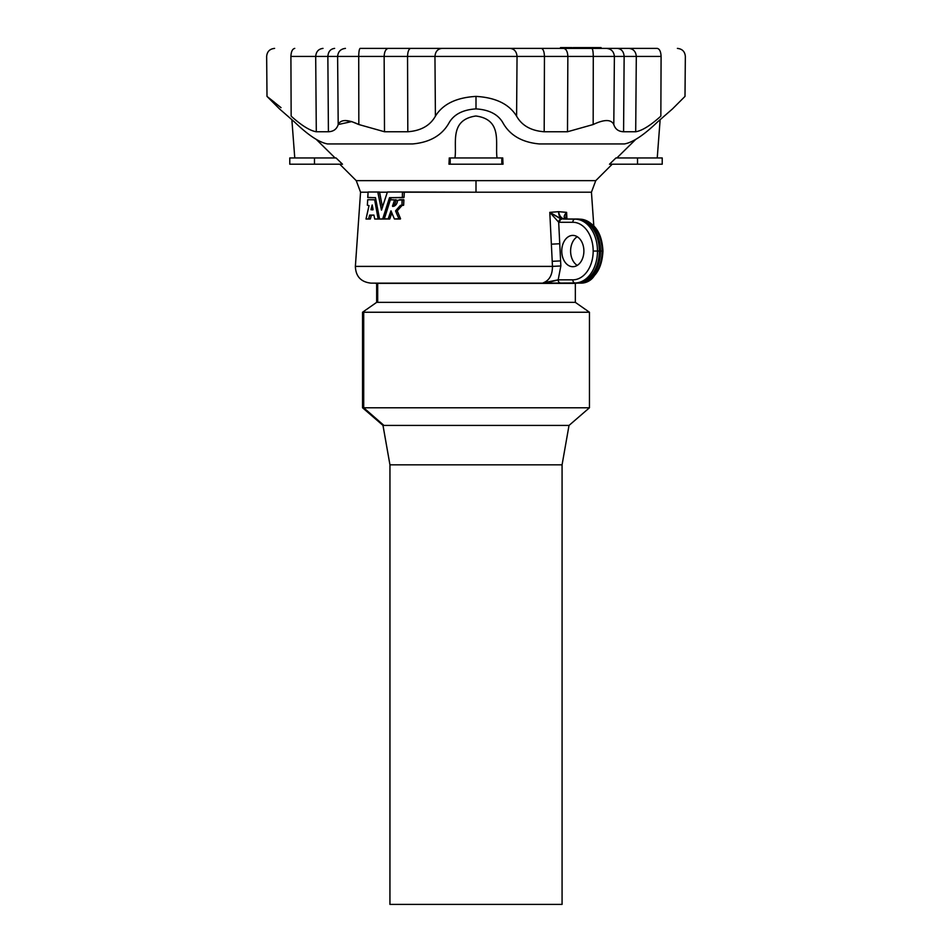 <?xml version="1.0" encoding="UTF-8"?>
<svg xmlns="http://www.w3.org/2000/svg" width="952" height="952" viewBox="0 0 952 952"><rect width="100%" height="100%" fill="white"/><g stroke="black" fill="none" stroke-linecap="round" stroke-linejoin="round"><path stroke-width="1.43" d="M564.405 219.008L580.756 219.198A31.904 22.562 90 0 1 602.14 251.054A31.904 22.562 -90 0 0 580.756 219.198A31.904 22.562 -90 0 0 579.887 219.15A31.904 22.562 90 0 1 580.756 219.198C594.572 222.102 601.973 232.728 602.949 251.054C601.973 269.392 594.572 280.007 580.756 282.923A31.904 22.562 -90 0 0 602.14 251.054L600.486 251.054A32.035 22.658 90 0 1 579.018 283.053A32.035 22.658 90 0 1 577.828 283.089L579.578 282.97L577.828 283.089A32.035 22.658 -90 0 0 579.018 283.053A32.035 22.658 -90 0 0 600.486 251.054A32.035 22.658 -90 0 0 579.018 219.067A32.035 22.658 -90 0 0 577.828 219.019A15.649 11.067 90 0 0 577.245 218.996A15.649 11.067 -90 0 1 577.828 219.019A32.035 22.658 90 0 1 579.018 219.067A32.035 22.658 90 0 1 600.486 251.054L602.14 251.054A31.904 22.562 90 0 1 580.756 282.923L577.245 283.113A15.649 11.067 90 0 0 577.828 283.089A15.649 11.067 -90 0 1 577.245 283.113A15.649 11.067 -90 0 1 576.674 283.089A15.649 11.067 90 0 0 577.245 283.113L551.077 283.113A15.649 15.541 -69.6 0 0 549.816 283.101L551.898 283.113L549.816 283.101A15.649 15.541 110.4 0 1 551.089 283.089L574.925 282.97A31.904 22.562 -90 0 0 597.487 251.054L599.32 251.054A32.035 22.658 -90 0 0 576.674 219.019L574.925 219.15A31.904 22.562 90 0 1 597.487 251.054A31.904 22.562 -90 0 0 574.925 219.15A3.13 2.213 90 0 0 572.818 222.28A28.786 20.349 90 0 1 593.179 251.054L597.487 251.054L593.179 251.054A28.786 20.349 90 0 1 572.818 279.84A3.13 2.213 90 0 0 574.925 282.97A3.13 2.213 -90 0 1 572.818 279.84L558.181 279.84A3.13 2.213 90 0 0 560.276 282.97A3.13 2.213 -90 0 1 558.181 279.84L547.614 282.673L543.247 282.815L547.614 282.673L543.271 282.815L558.181 279.84L560.847 265.965L560.597 260.896L552.22 261.324L552.469 266.393L560.847 265.965L552.469 266.393C552.41 275.009 549.34 280.483 543.247 282.815L549.816 283.101L543.247 282.815C549.34 280.483 552.41 275.009 552.469 266.393L355.37 266.393L552.469 266.393L552.22 261.324L560.597 260.896L559.752 243.736L551.363 244.176L552.22 261.324L551.363 244.176L559.752 243.736L558.681 222.185A3.13 2.19 -79.7 0 1 561.049 219.091L549.792 212.355L558.681 222.185L559.657 222.28A3.13 2.213 -90 0 1 561.751 219.15L561.049 219.091A3.13 2.19 100.3 0 0 558.681 222.185L549.792 212.355L551.363 244.176L549.792 212.355L561.751 219.15A3.13 2.213 90 0 0 559.657 222.28L572.818 222.28A3.13 2.213 -90 0 1 574.925 219.15L563.536 219.019A15.649 11.067 -90 0 1 564.108 218.996A15.649 11.067 90 0 0 563.536 219.019L576.674 219.019A15.649 11.067 -90 0 1 577.245 218.996A15.649 11.067 90 0 0 576.674 219.019A32.035 22.658 90 0 1 599.32 251.054A32.035 22.658 90 0 1 576.674 283.089L551.077 283.113M391.01 210.868L394.402 218.972L400.316 219.043L398.638 219.043L400.518 218.603L398.84 218.603L400.518 218.603L397.27 211.07L395.604 211.07L398.84 218.603L395.604 211.07L397.389 210.666L395.592 210.88L397.389 210.666L402.16 205.346L400.292 205.489L401.958 205.489L397.246 210.892L400.542 218.758L394.402 218.972L390.951 210.868L388.13 218.948L384.287 219.019L390.356 199.801L396.246 199.991L392.164 199.706M396.056 199.706L394.58 199.991L396.222 200.099L394.164 206.037L396.222 200.099L394.556 200.099L392.498 206.037L394.14 206.191L392.831 206.429M400.495 205.346L401.97 205.156L402.03 199.706L403.874 199.813L402.244 199.991L403.91 199.991L403.66 205.061L401.982 205.061L403.446 205.346L401.756 205.346L403.636 205.18L403.827 199.753L397.674 200.229C397.151 204.109 395.485 206.167 392.652 206.429C395.485 206.167 397.151 204.109 397.674 200.229L402.184 199.801L401.97 205.156L400.364 205.394L395.723 210.666L400.364 205.394L402.16 205.346M377.896 219.043L374.731 219.008L373.91 215.093L369.662 215.093L368.579 218.996L365.996 218.984L369.031 205.62L366.032 219.031L368.579 218.996L369.662 215.093L373.91 215.093L374.731 219.008L379.586 219.043L377.896 219.043L379.586 219.043L375.505 197.719L367.746 197.385L368.115 192.006L379.455 191.995L369.947 191.995M378.063 218.651L374.66 199.801L367.71 199.718L367.341 205.192L369.031 205.62L367.341 205.192L367.71 199.718L375.862 199.706L374.553 199.706L375.897 199.884L374.683 199.884L378.063 218.651L379.396 218.651L378.063 218.651M372.922 209.88L370.982 209.737L372.22 204.966L373.077 209.607L372.113 205.132L370.971 209.654L372.839 209.88M560.561 48.397L560.502 47.6L560.561 48.397M569.153 48.397L569.153 47.6L569.094 48.397L569.094 47.6L566.047 47.6L566.047 48.397L566.047 47.6L565.845 48.397L565.845 47.6L563.405 47.6L563.405 48.397L563.405 47.6L563.191 48.397L563.191 47.6L560.561 47.6L569.153 47.6L569.153 48.397M573.152 48.397L573.104 47.6L573.152 48.397M583.921 48.397L583.921 47.6L583.862 48.397L583.862 47.6L576.769 47.6L576.769 48.397L576.769 47.6L576.829 48.397L576.829 47.6L579.459 47.6L579.459 48.397L579.459 47.6L579.673 48.397L579.673 47.6L583.921 47.6L583.921 48.397M566.94 218.996L566.607 212.355C563.751 215.461 563.453 217.71 565.714 219.091L566.416 219.15L565.714 219.091C563.453 217.71 563.751 215.461 566.607 212.355L558.598 211.689C558.669 216.163 560.312 218.603 563.536 219.019C560.312 218.603 558.669 216.163 558.598 211.689L549.792 212.355L558.598 211.689C559.478 216.152 561.513 218.603 564.691 219.019C561.513 218.603 559.478 216.152 558.598 211.689L566.607 212.355L566.94 218.996M575.341 283.399A7.83 7.83 0 0 1 577.328 283.137A7.83 7.83 0 0 0 575.341 283.399L377.682 283.399L575.341 283.399L575.341 302.355L589.455 312.244L589.455 407.777L363.712 407.777L589.455 407.777L569.022 425.425L562.073 464.838L562.073 904.4L389.951 904.4L389.951 464.838L389.951 904.4L562.049 904.4L389.927 904.4L389.951 464.838L382.978 425.425L383.942 425.425L363.712 407.777L362.545 407.777L363.712 407.777L383.942 425.425L569.022 425.425L382.978 425.425L389.951 464.838L562.073 464.838L389.951 464.838L383.002 425.425L362.545 407.777L362.545 312.244L589.455 312.244L362.545 312.244L376.659 302.355L575.341 302.355L377.682 302.355L377.682 283.399L376.659 283.399L377.682 283.399L377.682 302.355L376.659 302.355L376.659 283.399L374.672 283.137M363.712 407.777L363.712 312.244L363.712 407.777M593.846 47.6L593.655 48.397L593.655 47.6L583.921 47.6L586.551 47.6L586.551 48.397L586.551 47.6L586.872 48.397L586.872 47.6L588.181 47.6L588.181 48.397L588.181 47.6L588.443 48.397L588.443 47.6L593.846 47.6L593.846 48.397L594.631 47.6L593.846 47.6M594.631 48.397L594.631 47.6L594.631 48.397M594.893 47.6L594.893 48.397L594.893 47.6L597.332 47.6L594.893 47.6M597.332 48.397L597.332 47.6L597.332 48.397M338.198 124.534L337.615 56.43C338.091 51.587 340.697 48.909 345.457 48.397C340.697 48.909 338.091 51.587 337.615 56.43L358.725 56.43C358.809 51.587 359.285 48.909 360.142 48.397L657.249 48.397C682.893 48.397 682.893 48.397 657.249 48.397C682.893 48.397 682.893 48.397 657.249 48.397C659.581 48.909 660.866 51.587 661.093 56.43C691.985 56.43 691.985 56.43 661.093 56.43L660.843 116.156C691.783 90.666 691.783 90.666 660.843 116.156C650.394 125.557 642.017 130.757 635.698 131.757L623.584 131.757C618.479 131.543 615.218 129.127 613.802 124.534C611.172 119.25 604.306 119.25 593.167 124.534L567.499 131.757L544.187 131.757C531.038 130.757 521.839 125.557 516.591 116.156C509.189 104.113 495.659 97.532 476 96.402C456.317 97.544 442.787 104.137 435.409 116.156C430.161 125.557 420.962 130.757 407.813 131.757L384.501 131.757L358.833 124.534C347.658 119.25 340.78 119.25 338.198 124.534C336.782 129.127 333.521 131.543 328.416 131.757L316.302 131.757C309.983 130.757 301.605 125.557 291.157 116.156L290.907 56.43C260.015 56.43 260.015 56.43 290.907 56.43L291.157 116.156C260.217 90.666 260.217 90.666 291.157 116.156C301.605 125.557 309.983 130.757 316.302 131.757L315.695 56.43L290.907 56.43L315.695 56.43L316.302 131.757L328.416 131.757L327.857 56.43L315.695 56.43L327.857 56.43L328.416 131.757C333.521 131.543 336.782 129.127 338.198 124.534L351.704 121.594L358.833 124.534L384.501 131.757L407.813 131.757C420.962 130.757 430.161 125.557 435.409 116.156C442.787 104.137 456.317 97.544 476 96.402L476 108.897L476 96.402C495.659 97.532 509.189 104.113 516.591 116.156L517.043 56.43L434.957 56.43L435.409 116.156L434.957 56.43L517.043 56.43L516.591 116.156C521.839 125.557 531.038 130.757 544.187 131.757L544.449 56.43L517.043 56.43L544.449 56.43L544.187 131.757L567.499 131.757L567.856 56.43L544.449 56.43L567.856 56.43L567.499 131.757L593.167 124.534C604.306 119.25 611.172 119.25 613.802 124.534C615.218 129.127 618.479 131.543 623.584 131.757L635.698 131.757C642.017 130.757 650.394 125.557 660.843 116.156C691.783 90.666 691.783 90.666 660.843 116.156L661.093 56.43C691.985 56.43 691.985 56.43 661.093 56.43L636.305 56.43L635.698 131.757L636.305 56.43L624.143 56.43L623.584 131.757L624.143 56.43L614.385 56.43L613.802 124.534L614.385 56.43L593.274 56.43L593.167 124.534L593.274 56.43L614.385 56.43C613.909 51.587 611.303 48.909 606.543 48.397L591.858 48.397C592.715 48.909 593.191 51.587 593.274 56.43L567.856 56.43L593.274 56.43C593.191 51.587 592.715 48.909 591.858 48.397L563.655 48.397C566.202 48.909 567.606 51.587 567.856 56.43C567.606 51.587 566.202 48.909 563.655 48.397L541.319 48.397C543.211 48.909 544.258 51.587 544.449 56.43C544.258 51.587 543.211 48.909 541.319 48.397L510.07 48.397C514.306 48.909 516.627 51.587 517.043 56.43C516.627 51.587 514.306 48.909 510.07 48.397L441.93 48.397C437.694 48.909 435.373 51.587 434.957 56.43L407.551 56.43L407.813 131.757L407.551 56.43L384.144 56.43L384.501 131.757L384.144 56.43L358.725 56.43L358.833 124.534L358.725 56.43L337.615 56.43L338.198 124.534C340.78 119.25 347.658 119.25 358.833 124.534M575.46 47.6L573.152 47.6L575.46 47.6L575.46 48.397L575.46 47.6M575.663 48.397L575.663 47.6L575.663 48.397M576.769 47.6L575.663 47.6L576.769 47.6M598.332 47.6L597.38 47.6L598.332 47.6L598.332 48.397L598.332 47.6M598.594 48.397L598.594 47.6L598.594 48.397M601.033 47.6L598.594 47.6L601.033 47.6L601.033 48.397L601.033 47.6M572.092 47.6L572.092 48.397L572.092 47.6L571.783 48.397L571.783 47.6L569.153 47.6L572.092 47.6M279.495 108.897L294.763 122.225C308.174 135.124 319.087 142.372 327.512 143.942L412.597 143.942C430.173 142.372 442.442 135.124 449.403 122.225C454.342 114.145 463.207 109.694 476 108.897C488.792 109.694 497.658 114.145 502.596 122.225C509.558 135.124 521.827 142.372 539.403 143.942L624.488 143.942C632.913 142.372 643.826 135.124 657.237 122.225L672.505 108.897L657.237 122.225C643.826 135.124 632.913 142.372 624.488 143.942L539.403 143.942C521.827 142.372 509.558 135.124 502.596 122.225C497.658 114.145 488.792 109.694 476 108.897C463.207 109.694 454.342 114.145 449.403 122.225C442.442 135.124 430.173 142.372 412.597 143.942L327.512 143.942C319.087 142.372 308.174 135.124 294.763 122.225L279.495 108.897L267 96.402L281.042 107.647M606.543 48.397C611.303 48.909 613.909 51.587 614.385 56.43L624.143 56.43C623.738 51.587 621.477 48.909 617.372 48.397L606.543 48.397M617.372 48.397C621.477 48.909 623.738 51.587 624.143 56.43L636.305 56.43C635.865 51.587 633.425 48.909 628.974 48.397L617.372 48.397M628.974 48.397C633.425 48.909 635.865 51.587 636.305 56.43L661.093 56.43C660.866 51.587 659.581 48.909 657.249 48.397L628.974 48.397M360.142 48.397C359.285 48.909 358.809 51.587 358.725 56.43L384.144 56.43C384.394 51.587 385.798 48.909 388.345 48.397L360.142 48.397M388.345 48.397C385.798 48.909 384.394 51.587 384.144 56.43L407.551 56.43C407.742 51.587 408.789 48.909 410.681 48.397L388.345 48.397M410.681 48.397C408.789 48.909 407.742 51.587 407.551 56.43L434.957 56.43C435.373 51.587 437.694 48.909 441.93 48.397L410.681 48.397M274.331 102.197L267 96.402L266.655 56.43C267.084 51.563 269.749 48.885 274.616 48.397M337.615 56.43L327.857 56.43L337.615 56.43M334.628 48.397C330.522 48.909 328.262 51.587 327.857 56.43C328.262 51.587 330.522 48.909 334.628 48.397M323.025 48.397C318.575 48.909 316.135 51.587 315.695 56.43C316.135 51.587 318.575 48.909 323.025 48.397M294.751 48.397C292.419 48.909 291.133 51.587 290.907 56.43C260.015 56.43 260.015 56.43 290.907 56.43C291.133 51.587 292.419 48.909 294.751 48.397C269.107 48.397 269.107 48.397 294.751 48.397M351.693 121.582L345.255 120.511M372.934 208.666L372.791 209.868L370.982 209.5L372.732 209.5L372.934 208.666M375.862 199.706L374.553 199.706M371.411 215.093L370.34 218.996L368.507 219.043L370.399 218.865L368.638 218.865L370.399 218.865L371.28 215.271L369.531 215.271L373.91 215.093M403.707 199.706L399.578 199.706M389.654 219.043L387.988 219.043L389.796 218.948L388.166 218.865L389.832 218.865L391.855 212.796L389.654 219.043M392.652 206.429L394.556 199.86L390.32 199.884L384.18 218.805L388.13 218.948L390.951 210.868M379.455 191.995L382.478 207.25L379.598 192.209L377.896 192.173L379.574 192.09L377.754 191.995L381.454 210.106L387.404 191.995L404.088 191.995L402.41 191.995L402.375 197.35L404.041 197.35L404.303 192.28L402.625 192.28L404.088 191.995L476 192.209L476 180.654L356.238 180.654L476 180.654L476 192.209L591.442 192.209L593.786 225.707L591.442 192.209L404.291 192.209L404.041 197.35L402.137 197.635L403.827 197.635L389.499 197.73L391.32 197.635L389.463 197.802L382.704 218.865L384.192 218.865L382.525 219.043L384.299 218.996L379.586 219.043L382.668 218.948L389.558 197.671L402.351 197.445L402.446 191.995L387.404 191.995L381.514 210.106M390.498 199.706L391.129 197.802L390.498 199.706M369.638 197.635L375.505 197.719L379.586 219.043M381.454 210.106L377.825 192.03L368.115 192.006L367.781 197.552L375.397 197.635M565.595 219.043L566.607 212.355M599.32 251.054L597.487 251.054A31.904 22.562 90 0 1 574.925 282.97L576.674 283.089A32.035 22.658 -90 0 0 599.32 251.054M563.536 219.019L576.674 219.019L563.536 219.019M559.657 222.28L558.681 222.185L560.847 265.965L558.181 279.84L572.818 279.84A28.786 20.349 -90 0 0 593.179 251.054A28.786 20.349 -90 0 0 572.818 222.28L559.657 222.28M583.885 251.054A15.649 11.067 90 0 1 567.285 264.608A15.649 11.067 90 0 1 567.285 237.5A15.649 11.067 90 0 1 583.885 251.054A15.649 11.067 -90 0 0 572.818 235.406A15.649 11.067 -90 0 0 561.763 251.054A15.649 11.067 -90 0 0 572.818 266.703A15.649 11.067 -90 0 0 583.885 251.054M577.245 236.715A15.649 11.067 -90 0 0 570.605 251.054A15.649 11.067 -90 0 0 577.245 265.394A15.649 11.067 90 0 1 570.605 251.054A15.649 11.067 90 0 1 577.245 236.715M503.025 164.208L502.739 157.949L501.799 157.949L501.799 164.208L503.025 164.208L501.799 164.208L501.799 157.949L502.739 157.949L503.025 164.208M449.261 157.949L448.975 164.208L450.201 164.208L450.201 157.949L501.799 157.949L450.201 157.949L450.201 164.208L501.799 164.208L448.975 164.208L449.261 157.949M497.039 157.949C494.933 143.454 502.918 119.607 475.881 116.001C448.999 119.904 457.115 143.633 454.961 157.949C457.115 143.633 448.999 119.904 475.881 116.001C502.918 119.607 494.933 143.454 497.039 157.949M637.531 164.208C669.316 164.208 669.316 164.208 637.531 164.208L609.506 164.208L615.944 157.949L609.506 164.208L637.531 164.208L637.531 157.949L615.944 157.949L637.531 157.949L637.531 164.208L662.223 164.208L662.223 157.949L637.531 157.949M623.596 151.368L624.583 150.392M624.869 150.119L625.702 149.285M625.916 149.083L629.736 145.311M635.412 139.718L616.908 157.949L635.412 139.718M342.494 164.208L336.056 157.949L314.469 157.949L314.469 164.208L342.494 164.208L314.469 164.208L314.469 157.949L336.056 157.949L342.494 164.208M291.859 119.619L294.763 157.949L314.469 157.949L289.777 157.949L289.777 164.208L314.469 164.208M379.598 192.209L387.214 192.209L379.598 192.209M612.219 164.208L595.762 180.654L476 180.654L595.762 180.654L591.442 192.209M339.781 164.208L356.238 180.654L360.558 192.209L368.031 192.209L360.558 192.209L355.37 266.393C355.762 276.461 360.963 282.042 370.982 283.137L581.017 283.137A15.649 15.649 0 0 0 594.119 276.044A15.649 15.649 0 0 1 581.017 283.137M335.092 157.949L316.588 139.718L335.092 157.949M328.773 151.725L327.405 150.392M327.131 150.119L326.298 149.285M326.12 149.119L322.264 145.311M319.253 142.348L316.588 139.718M627.475 147.536L618.062 156.806M597.38 47.6L597.38 48.397M601.081 47.6L601.081 48.397M677.384 48.397C682.251 48.885 684.916 51.563 685.345 56.43L685 96.402L672.505 108.897M660.141 119.619L657.237 157.949"/></g></svg>
